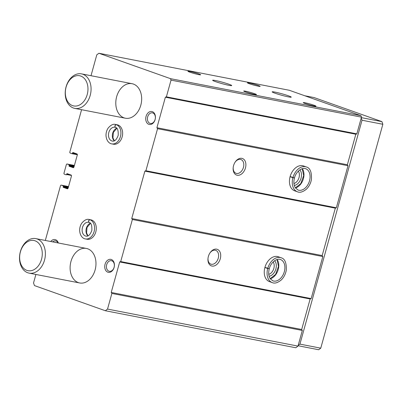 <?xml version="1.0" encoding="UTF-8"?>
<svg xmlns="http://www.w3.org/2000/svg" width="403" height="403" viewBox="0 0 403 403"><rect width="100%" height="100%" fill="white"/><g stroke="black" fill="none" stroke-linecap="round" stroke-linejoin="round"><path stroke-width="0.6" d="M45.317 240.46L60.48 185.788A0.882 0.635 101 0 1 61.316 185.153L63.125 185.798A0.438 0.317 101 0 1 63.311 186.327L63.165 186.856A0.438 0.317 101 0 0 63.352 187.385L67.271 188.775A0.882 0.635 101 0 0 68.107 188.146L71.447 176.106A0.882 0.635 101 0 0 71.079 175.048L67.155 173.658A0.438 0.317 101 0 0 66.737 173.97L66.591 174.499A0.438 0.317 101 0 1 66.173 174.816L64.364 174.172A0.882 0.635 101 0 1 63.996 173.114L66.339 164.666A0.882 0.635 101 0 1 67.175 164.036L68.984 164.676A0.438 0.317 101 0 1 69.17 165.205L69.024 165.734A0.438 0.317 101 0 0 69.205 166.263L73.129 167.653A0.882 0.635 101 0 0 73.966 167.023L77.305 154.984A0.882 0.635 101 0 0 76.933 153.926L73.014 152.536A0.438 0.317 101 0 0 72.595 152.848L72.449 153.377A0.438 0.317 101 0 1 72.031 153.694L70.223 153.049A0.882 0.635 101 0 1 69.85 151.991L81.577 109.707M91.007 75.714L96.796 54.833L98.891 53.256L289.339 90.282L360.967 115.696L361.476 117.152L356.841 133.856L355.829 134.234L347.366 164.746L348.011 165.709L336.344 207.782L335.326 208.16L322.178 255.567L322.823 256.53L311.156 298.603L310.139 298.981L301.681 329.488L302.321 330.455L297.983 346.106L295.782 347.764L105.334 310.733L34.457 285.591L33.535 282.946L35.892 274.453M215.494 81.623A9.889 0.735 -164.5 0 1 212.658 80.278A9.889 0.735 -164.5 0 1 222.385 82.212A9.889 0.735 -164.5 0 1 231.72 85.567A9.889 0.735 -164.5 0 1 225.776 84.62A9.889 0.735 -164.5 0 1 215.494 81.623M275.007 93.194A9.889 0.735 -164.5 0 1 272.171 91.849A9.889 0.735 -164.5 0 1 281.899 93.783A9.889 0.735 -164.5 0 1 291.233 97.138A9.889 0.735 -164.5 0 1 285.289 96.191A9.889 0.735 -164.5 0 1 275.007 93.194M189.828 72.157A6.594 0.489 -164.5 0 1 187.944 71.306A6.594 0.489 -164.5 0 1 194.422 72.55A6.594 0.489 -164.5 0 1 200.618 74.817A6.594 0.489 -164.5 0 1 196.463 74.102A6.594 0.489 -164.5 0 1 189.828 72.157M245.623 91.955A6.594 0.489 -164.5 0 1 243.739 91.098A6.594 0.489 -164.5 0 1 250.218 92.347A6.594 0.489 -164.5 0 1 256.414 94.614A6.594 0.489 -164.5 0 1 252.258 93.899A6.594 0.489 -164.5 0 1 245.623 91.955M249.341 83.728A6.594 0.489 -164.5 0 1 247.462 82.872A6.594 0.489 -164.5 0 1 253.935 84.121A6.594 0.489 -164.5 0 1 260.131 86.388A6.594 0.489 -164.5 0 1 255.976 85.673A6.594 0.489 -164.5 0 1 249.341 83.728M305.136 103.526A6.594 0.489 -164.5 0 1 303.257 102.669A6.594 0.489 -164.5 0 1 309.736 103.919A6.594 0.489 -164.5 0 1 315.927 106.185A6.594 0.489 -164.5 0 1 311.771 105.47A6.594 0.489 -164.5 0 1 305.136 103.526M98.891 53.256L170.519 78.671L360.967 115.696M170.519 78.671L171.028 80.126L166.394 96.831L165.376 97.209L156.918 127.721L157.563 128.683L145.891 170.756L144.879 171.134L131.731 218.542L132.375 219.504L120.704 261.577L119.691 261.955L111.228 292.462L111.873 293.429L107.53 309.081L297.983 346.106M111.873 293.429L302.321 330.455M211.983 266.056A8.79 6.03 109.5 0 0 219.867 260A8.79 6.03 109.5 0 0 218.305 249.87A8.79 6.03 109.5 0 0 209.963 252.923A8.79 6.03 109.5 0 0 207.988 258.494A8.79 6.03 109.5 0 0 211.983 266.056M264.892 267.527L267.718 268.529A13.188 9.042 109.5 0 0 272.257 282.609C274.67 283.727 277.667 282.851 281.249 279.974C283.858 277.405 285.526 274.176 286.261 270.292C286.619 262.877 284.891 258.701 281.077 257.754L278.251 256.751A13.188 9.042 109.5 0 0 265.32 266.156A13.188 9.042 109.5 0 0 269.431 281.606A13.188 9.042 109.5 0 0 270.327 281.853M120.704 261.577L311.156 298.603M132.375 219.504L322.823 256.53M237.171 175.234A8.79 6.03 109.5 0 0 245.049 169.179A8.79 6.03 109.5 0 0 243.493 159.049A8.79 6.03 109.5 0 0 235.151 162.102A8.79 6.03 109.5 0 0 233.176 167.673A8.79 6.03 109.5 0 0 237.171 175.234M290.079 176.705L292.905 177.708A13.188 9.042 109.5 0 0 297.444 191.788C299.857 192.906 302.855 192.03 306.436 189.153C309.046 186.584 310.713 183.355 311.443 179.471C311.806 172.056 310.078 167.88 306.265 166.933L303.439 165.93A13.188 9.042 109.5 0 0 290.508 175.335A13.188 9.042 109.5 0 0 294.618 190.785A13.188 9.042 109.5 0 0 295.515 191.032M145.891 170.756L336.344 207.782M157.563 128.683L348.011 165.709M166.394 96.831L356.841 133.856M171.028 80.126L361.476 117.152M91.562 220.013L89.849 219.68A9.889 7.163 -79 0 0 89.184 219.504L90.897 219.837A9.889 7.163 101 0 1 96.04 230.914A9.889 7.163 101 0 1 87.119 239.256A9.889 7.163 101 0 1 86.373 239.05M117.918 124.965L116.21 124.633A9.889 7.163 -79 0 0 115.545 124.456L117.253 124.794A9.889 7.163 101 0 1 122.396 135.866A9.889 7.163 101 0 1 113.48 144.209A9.889 7.163 101 0 1 112.729 144.007M50.733 241.513A6.594 4.776 101 0 1 58.324 242.989M105.062 264.242A6.594 4.776 101 0 1 113.369 261.159A6.594 4.776 101 0 1 110.326 272.136A6.594 4.776 101 0 1 105.062 264.242M146.062 116.391A6.594 4.776 101 0 1 154.369 113.314A6.594 4.776 101 0 1 151.327 124.285A6.594 4.776 101 0 1 146.062 116.391M124.038 117.857A17.586 12.735 101 0 1 116.427 97.602A17.586 12.735 101 0 1 132.083 83.703A17.586 12.735 101 0 1 141.226 103.39A17.586 12.735 101 0 1 125.368 118.22A17.586 12.735 101 0 1 124.038 117.857M78.353 282.604A17.586 12.735 101 0 1 70.737 262.348A17.586 12.735 101 0 1 86.393 248.444A17.586 12.735 101 0 1 95.536 268.136A17.586 12.735 101 0 1 79.683 282.966A17.586 12.735 101 0 1 78.353 282.604M107.53 309.081L105.334 310.733M165.376 97.209L355.829 134.234M156.918 127.721L347.366 164.746M144.879 171.134L335.326 208.16M131.731 218.542L322.178 255.567M119.691 261.955L310.139 298.981M111.228 292.462L301.681 329.488M269.113 276.262A8.79 6.03 109.5 0 0 275.602 269.803A8.79 6.03 109.5 0 0 274.634 260.701M268.756 274.352A7.304 5.007 109.5 0 0 273.622 269.098A7.304 5.007 109.5 0 0 273.153 261.955M294.301 185.44A8.79 6.03 109.5 0 0 300.789 178.982A8.79 6.03 109.5 0 0 299.822 169.88M293.943 183.531A7.304 5.007 109.5 0 0 298.804 178.277A7.304 5.007 109.5 0 0 298.341 171.134M208.019 258.227A7.304 5.007 109.5 0 0 210.865 264.131A7.304 5.007 109.5 0 0 211.358 264.267A7.304 5.007 109.5 0 0 218.144 258.565A7.304 5.007 109.5 0 0 215.746 250.364A7.304 5.007 109.5 0 0 209.817 253.149M233.206 167.406A7.304 5.007 109.5 0 0 236.047 173.31A7.304 5.007 109.5 0 0 236.546 173.446A7.304 5.007 109.5 0 0 243.331 167.744A7.304 5.007 109.5 0 0 240.934 159.543A7.304 5.007 109.5 0 0 235.004 162.328M147.684 116.84A5.405 3.914 101 0 1 152.425 112.85A5.405 3.914 101 0 1 155.236 118.9A5.405 3.914 101 0 1 150.359 123.459A5.405 3.914 101 0 1 147.684 116.84M106.684 264.685A5.405 3.914 101 0 1 111.419 260.696A5.405 3.914 101 0 1 114.23 266.751A5.405 3.914 101 0 1 109.359 271.305A5.405 3.914 101 0 1 106.684 264.685M52.652 241.886A5.405 3.914 101 0 1 55.624 240.903A5.405 3.914 101 0 1 58.012 242.928M27.762 272.771A17.586 12.735 101 0 1 20.15 252.51A17.586 12.735 101 0 1 35.807 238.611A17.586 12.735 101 0 1 44.95 258.303A17.586 12.735 101 0 1 29.097 273.133A17.586 12.735 101 0 1 27.762 272.771M26.86 270.368A15.385 11.143 101 0 1 23.873 244.948A15.385 11.143 101 0 1 42.154 251.432A15.385 11.143 101 0 1 26.86 270.368M304.728 95.743L314.068 97.556L381.928 121.635L382.85 124.28L320.763 348.167L318.667 349.744L298.084 345.739M361.345 117.631L381.928 121.635M361.244 117.998L362.02 120.23L382.85 124.28M362.02 120.23L299.933 344.117L320.763 348.167M299.933 344.117L298.165 345.447M73.452 108.024A17.586 12.735 101 0 1 65.84 87.768A17.586 12.735 101 0 1 81.492 73.865A17.586 12.735 101 0 1 90.635 93.556A17.586 12.735 101 0 1 74.782 108.387A17.586 12.735 101 0 1 73.452 108.024M72.55 105.621A15.385 11.143 101 0 1 69.558 80.202A15.385 11.143 101 0 1 87.844 86.685A15.385 11.143 101 0 1 72.55 105.621M264.937 267.36L269.013 268.67M268.997 268.715L267.718 268.529M290.125 176.539L294.2 177.849M294.185 177.889L292.905 177.708M118.084 125.026L116.376 124.693C114.85 125.358 114.573 126.265 115.545 127.413L115.444 127.388C117.48 127.625 118.401 130.275 118.21 135.348C116.588 139.7 114.623 141.609 112.311 141.07A7.032 5.093 -79 0 1 108.654 133.197A7.032 5.093 -79 0 1 114.996 127.262L115.515 127.403C114.497 126.24 114.729 125.318 116.21 124.633M91.728 220.073L90.015 219.741C88.494 220.401 88.217 221.307 89.189 222.461L89.088 222.431C91.123 222.668 92.04 225.322 91.849 230.39C90.232 234.748 88.267 236.657 85.955 236.118A7.032 5.093 -79 0 1 82.298 228.239A7.032 5.093 -79 0 1 88.64 222.31L89.159 222.451C88.141 221.282 88.373 220.36 89.849 219.68M61.316 185.153L68.545 186.559M63.125 185.798L68.47 186.836M63.311 186.327L68.339 187.304M63.165 186.856L68.193 187.833M63.352 187.385L68.052 188.297M66.737 173.97L69.633 174.534M66.591 174.499L71.432 175.441M67.175 164.036L74.404 165.442L67.11 164.016M68.984 164.676L74.328 165.714M69.17 165.205L74.197 166.182M69.024 165.734L74.051 166.711M69.205 166.263L73.91 167.18M72.595 152.848L75.487 153.412M72.449 153.377L77.29 154.319M72.097 153.704L77.346 154.727L72.061 153.704M281.077 257.754A13.188 9.042 109.5 0 0 267.763 268.363M270.262 278.77A11.319 7.763 109.5 0 0 277.874 270.609A11.319 7.763 109.5 0 0 277.108 259.477M269.264 268.851C268.262 272.917 268.594 276.221 270.262 278.77L272.881 280.851A11.319 7.763 109.5 0 0 283.984 272.776A11.319 7.763 109.5 0 0 280.453 259.512C276.126 257.89 270.478 263.325 269.28 268.786M306.265 166.933A13.188 9.042 109.5 0 0 292.951 177.542M295.449 187.949A11.319 7.763 109.5 0 0 303.061 179.788A11.319 7.763 109.5 0 0 302.295 168.656M294.452 178.03C293.449 182.096 293.782 185.4 295.449 187.949L298.069 190.03A11.319 7.763 109.5 0 0 309.166 181.954A11.319 7.763 109.5 0 0 305.64 168.691C301.313 167.069 295.666 172.504 294.467 177.965M113.48 144.209L111.767 143.876A9.889 7.163 -79 0 0 120.562 136.118A9.889 7.163 -79 0 0 116.376 124.693M116.724 128.214A7.032 5.093 -79 0 0 112.523 133.947A7.032 5.093 -79 0 0 114.271 140.838M115.359 127.353A7.032 5.093 -79 0 0 114.996 127.262M87.119 239.256L85.411 238.924A9.889 7.163 -79 0 0 94.201 231.161A9.889 7.163 -79 0 0 90.015 219.741M90.363 223.262A7.032 5.093 -79 0 0 86.166 228.995A7.032 5.093 -79 0 0 87.909 235.881M89.003 222.401A7.032 5.093 -79 0 0 88.64 222.31M61.251 185.138L68.55 186.554M29.097 273.133L79.683 282.966M35.807 238.611L86.393 248.444M74.782 108.387L125.368 118.22M81.492 73.865L132.083 83.703M269.431 281.606L272.257 282.609M270.212 278.695L275.602 274.413L278.493 266.403L277.017 259.502M294.618 190.785L297.444 191.788M295.399 187.874L300.789 183.592L303.681 175.582L302.205 168.681M116.805 128.295L113.344 132.466L112.951 137.977L114.376 140.793M115.545 124.456C113.258 123.761 110.78 124.985 108.115 128.134C106.654 130.355 105.954 132.839 106.004 135.584C106.468 141.71 110.125 143.816 111.767 143.876M90.443 223.343L86.988 227.514L86.595 233.02L88.015 235.836M89.184 219.504C86.897 218.804 84.423 220.033 81.754 223.181C80.298 225.398 79.593 227.881 79.648 230.632C80.106 236.752 83.764 238.863 85.411 238.924"/></g></svg>
